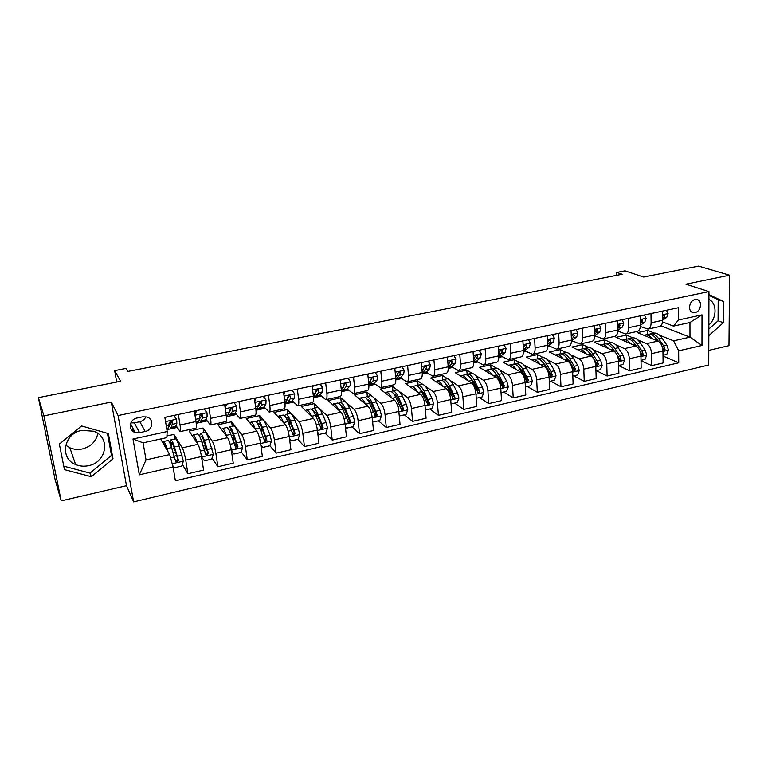 <?xml version="1.0" encoding="UTF-8"?>
<svg xmlns="http://www.w3.org/2000/svg" width="768" height="768" viewBox="0 0 768 768"><rect width="100%" height="100%" fill="white"/><g stroke="black" fill="none" stroke-linecap="round" stroke-linejoin="round"><path stroke-width="1.15" d="M695.05 299.597C688.79 300.586 687.466 312.326 693.552 312.624L695.069 312.547C701.318 311.53 702.634 299.789 696.499 299.51L695.05 299.597M88.57 465.658C84.019 466.637 79.69 466.253 75.59 464.525C59.299 458.39 63.706 433.411 81.782 430.387L93.648 431.222C110.765 436.877 106.867 462.394 88.57 465.658M97.853 433.45C96.106 441.446 90.941 446.611 82.349 448.944C77.971 449.856 73.805 449.462 69.859 447.773L65.702 445.21M708.778 350.371L728.966 345.677L729.6 275.213L698.544 266.122L643.68 277.056L624.95 270.854L616.781 272.458L616.858 275.299M133.632 501.878L708.739 365.002L708.95 291.59L118.08 415.565L133.632 501.878L126.49 485.683L111.312 402.058L43.91 415.891L61.181 500.861L126.49 485.683M61.181 500.861L54.989 479.05L38.4 397.651L120.595 381.274L114.662 370.637L116.698 382.051M43.91 415.891L38.4 397.651M114.662 370.637L126.144 368.4L127.949 371.424L622.147 274.262L616.781 272.458M139.574 432.682L145.19 431.462C152.938 430.147 154.291 418.934 146.899 416.995L142.656 416.813L137.021 418.013C129.293 419.29 127.853 430.416 135.12 432.461L139.574 432.682L134.342 422.88L139.824 421.709C142.704 420.998 144.72 419.347 145.872 416.746M173.098 467.069L139.325 474.835L132.989 439.008L167.203 431.539L166.829 437.626L143.088 442.848L146.054 459.907L169.651 454.579L173.098 467.069L175.373 480.816L678.739 362.794L663.014 356.035M660.883 325.805L689.99 337.152L689.952 322.493L673.469 326.122L678.47 319.987L678.394 307.718L164.851 417.36L167.203 431.539M678.47 319.987L702 314.861L701.971 345.475L678.662 350.832L678.739 362.794M111.312 402.058L118.08 415.565M729.6 275.213L685.901 284.179L708.95 291.59M132.518 427.478L133.229 431.52M673.469 326.122L662.534 321.926M650.976 313.565L651.11 322.79C651.043 326.438 649.987 328.541 647.942 329.098L640.349 326.496M628.493 318.374L628.694 327.658C628.646 331.325 627.638 333.437 625.651 333.984L617.779 331.114M605.626 323.251L605.885 332.611C605.875 336.298 604.906 338.41 602.986 338.947L594.806 335.779M582.365 328.214L582.701 337.642C582.71 341.357 581.789 343.478 579.926 344.006L571.786 340.646M558.701 333.274L559.104 342.758C559.152 346.502 558.278 348.624 556.483 349.142L548.554 345.686M534.624 338.41L535.094 347.971C535.181 351.734 534.355 353.866 532.618 354.365L524.918 350.803M510.115 343.642L510.672 353.27C510.787 357.062 510.01 359.203 508.349 359.683L500.88 356.016M485.174 348.97L485.808 358.666C485.962 362.477 485.242 364.627 483.648 365.098L476.419 361.315M459.792 354.394L460.502 364.157C460.685 367.997 460.022 370.147 458.506 370.608L451.526 366.701M433.939 359.904L434.736 369.744C434.966 373.613 434.352 375.773 432.912 376.214L426.192 372.173M407.626 365.53L408.509 375.437C408.768 379.334 408.221 381.494 406.858 381.926L400.406 377.75M380.813 371.251L381.792 381.235C382.09 385.162 381.6 387.331 380.333 387.734L374.15 383.414M353.51 377.078L354.576 387.139C354.922 391.094 354.499 393.264 353.309 393.658L347.414 389.174M325.69 383.021L326.851 393.158C327.235 397.142 326.89 399.312 325.786 399.686L320.189 395.04M297.341 389.069L298.608 399.283C299.04 403.296 298.752 405.475 297.744 405.83L292.445 400.992M268.454 395.242L269.818 405.533C270.298 409.574 270.086 411.754 269.174 412.09L264.182 407.04M239.002 401.53L240.47 411.898C240.998 415.968 240.864 418.157 240.058 418.464L235.382 413.174M208.973 407.942L210.557 418.387C211.133 422.486 211.075 424.685 210.374 424.973L206.026 419.386M194.678 413.126L195.446 410.832M178.358 414.48L180.058 425.011C180.682 429.139 180.701 431.338 180.115 431.597L176.083 425.664M160.637 438.989L169.651 454.579M166.934 435.955L173.942 434.419L182.266 447.859C183.562 450.365 184.714 454.454 185.731 460.147L187.92 473.741L182.314 464.314M203.75 432.614L203.04 428.026L189.139 431.078L197.933 444.336C199.296 446.813 200.477 450.883 201.466 456.547L203.578 470.093L187.92 473.741M203.04 428.026L212.266 441.12C213.686 443.568 214.886 447.619 215.846 453.264L217.891 466.752L212.026 458.064M232.262 426.307L231.6 421.757L217.958 424.752L227.635 437.674C229.123 440.093 230.342 444.115 231.283 449.731L233.251 463.171L217.891 466.752M231.6 421.757L241.69 434.515C243.235 436.915 244.474 440.909 245.386 446.506L247.296 459.898L241.2 451.843M260.256 420.115L259.642 415.603L246.25 418.541L256.781 431.126C258.384 433.498 259.632 437.472 260.534 443.05L262.358 456.394L247.296 459.898M259.642 415.603L270.566 428.035C272.227 430.378 273.504 434.333 274.378 439.882L276.144 453.178L269.846 445.67M287.75 414.038L287.174 409.555L274.022 412.445L285.37 424.714C287.088 427.027 288.374 430.954 289.229 436.483L290.928 449.731L276.144 453.178M287.174 409.555L298.906 421.67C300.682 423.965 301.987 427.872 302.822 433.382L304.445 446.573L297.792 439.363M314.746 408.067L314.218 403.622L301.296 406.454L313.44 418.416C315.264 420.682 316.589 424.56 317.395 430.042L318.96 443.194L304.445 446.573M314.218 403.622L326.726 415.43C328.598 417.677 329.942 421.536 330.73 426.998L332.237 440.102L325.152 433.066M341.27 402.211L340.781 397.786L328.09 400.57L340.982 412.234C342.922 414.451 344.275 418.282 345.043 423.725L346.483 436.781L332.237 440.102M340.781 397.786L354.029 409.306C356.016 411.504 357.379 415.315 358.138 420.73L359.51 433.738L352.013 426.883M367.325 396.451L366.874 392.054L354.403 394.79L368.035 406.157C370.07 408.336 371.453 412.118 372.182 417.523L373.498 430.483L359.51 433.738M366.874 392.054L371.808 396.019M373.152 397.104L380.842 403.286C382.925 405.437 384.317 409.2 385.037 414.586L386.294 427.498L378.403 420.806M392.928 390.787L392.515 386.429L380.266 389.117L394.589 400.195C396.72 402.326 398.131 406.07 398.832 411.427L400.032 424.291L386.294 427.498M392.515 386.429L397.517 390.163M399.475 391.622L407.174 397.373C409.344 399.485 410.774 403.21 411.456 408.538L412.589 421.363L404.323 414.835M418.09 385.219L417.715 380.89L405.677 383.539L420.672 394.349C422.899 396.432 424.339 400.128 425.002 405.446L426.086 418.224L412.589 421.363M417.715 380.89L422.832 384.461M425.261 386.16L433.027 391.574C435.293 393.638 436.752 397.315 437.395 402.614L438.422 415.344L429.782 408.979M442.819 379.757L442.483 375.456L430.646 378.058L446.294 388.598C448.608 390.634 450.077 394.291 450.701 399.571L451.68 412.253L438.422 415.344M442.483 375.456L447.744 378.883M450.576 380.736L458.438 385.872C460.79 387.888 462.269 391.526 462.883 396.787L463.795 409.43L454.81 403.219M467.136 374.419L466.829 370.109L455.194 372.662L471.466 382.944C473.866 384.941 475.363 388.56 475.949 393.792L476.822 406.387L463.795 409.43M466.829 370.109L472.234 373.421M475.43 375.379L483.398 380.266C485.827 382.243 487.334 385.843 487.91 391.056L488.726 403.613L479.395 397.555M491.04 369.206L490.771 364.858L479.328 367.363L496.205 377.395C498.682 379.354 500.198 382.925 500.765 388.128L501.523 400.627L488.726 403.613M490.771 364.858L496.33 368.064M499.843 370.099L507.926 374.765C510.442 376.704 511.968 380.256 512.515 385.44L513.226 397.901L503.568 391.987M514.55 364.099L514.31 359.683L503.059 362.16L520.512 371.942C523.066 373.853 524.611 377.395 525.139 382.55L525.802 394.973L513.226 397.901M514.31 359.683L520.013 362.803M523.834 364.886L532.022 369.35C534.624 371.251 536.179 374.774 536.688 379.91L537.302 392.285L527.328 386.515M537.667 358.906L537.456 354.605L526.387 357.034L544.397 366.576C547.037 368.458 548.602 371.952 549.091 377.069L549.667 389.405L537.302 392.285M537.456 354.605L543.312 357.629M547.411 359.741L555.725 364.032C558.394 365.894 559.968 369.379 560.448 374.477L560.976 386.774L550.694 381.139M560.4 353.808L560.218 349.603L549.341 351.994L567.878 361.306C570.586 363.149 572.179 366.614 572.65 371.693L573.12 383.942L560.976 386.774M560.218 349.603L566.227 352.55M570.586 354.682L579.014 358.81C581.76 360.634 583.354 364.08 583.805 369.139L584.237 381.35L573.667 375.85M582.768 348.826L582.624 344.688L571.91 347.04L590.976 356.122C593.75 357.926 595.354 361.354 595.795 366.394L596.179 378.566L584.237 381.35M582.624 344.688L588.778 347.549M593.376 349.69L601.92 353.664C604.723 355.459 606.346 358.867 606.768 363.888L607.114 376.013L596.266 370.646M604.771 343.949L604.656 339.85L594.125 342.163L613.68 351.024C616.522 352.8 618.144 356.189 618.557 361.19L618.854 373.277L607.114 376.013M604.656 339.85L610.954 342.634M615.782 344.774L624.442 348.614C627.312 350.362 628.954 353.741 629.347 358.723L629.606 370.771L618.672 365.616M626.429 339.158L626.342 335.088L615.974 337.363L636 346.013C638.918 347.75 640.56 351.101 640.944 356.074L641.155 368.074L629.606 370.771M626.342 335.088L632.774 337.805M637.824 339.936L646.589 343.642C649.526 345.36 651.187 348.701 651.562 353.645L651.734 365.616L641.03 360.797M647.741 334.454L647.674 330.403L637.478 332.64L657.965 341.088C660.941 342.787 662.602 346.109 662.957 351.043L663.091 362.966L651.734 365.616M647.674 330.403L654.24 333.053M659.501 335.174L673.584 340.848L689.99 337.152L701.971 345.475M166.896 429.648L177.197 427.411M196.234 423.264L207.12 420.902M226.397 416.707L236.477 414.509M255.994 410.266L265.286 408.24M285.024 403.949L293.558 402.096M313.507 397.757L321.312 396.058M341.462 391.67L348.557 390.125M368.899 385.699L375.312 384.307M395.837 379.843L401.587 378.595M422.275 374.093L427.392 372.979M448.253 368.438L452.746 367.459M473.76 362.89L477.667 362.045M498.816 357.437L502.147 356.717M523.43 352.08L526.205 351.475M547.622 346.819L549.869 346.33M571.402 341.645L573.12 341.27M594.768 336.566L595.987 336.298M617.741 331.565L618.48 331.402M174.701 439.037L173.942 434.419M293.232 434.41L292.32 433.421M265.536 440.534L263.366 437.952M237.11 446.438L233.77 442.022M207.36 451.152L205.373 448.214M194.352 411.062L195.994 421.546C196.589 425.664 196.57 427.862 195.926 428.141L180.182 431.587M233.722 438.01L233.664 435.946M224.659 404.592L226.186 414.998C226.733 419.078 226.637 421.277 225.888 421.574L210.451 424.954M261.734 431.712L261.648 430.291M254.39 398.246L255.802 408.576C256.301 412.627 256.128 414.816 255.274 415.133L240.144 418.445M283.546 392.016L284.851 402.269C285.312 406.291 285.062 408.48 284.102 408.816L269.27 412.07M312.154 385.91L313.363 396.086C313.766 400.08 313.45 402.259 312.394 402.624L297.85 405.802M340.224 379.92L341.338 390.01C341.702 393.984 341.309 396.154 340.166 396.538L325.901 399.658M367.776 374.035L368.794 384.058C369.11 387.994 368.659 390.163 367.421 390.566L353.434 393.629M394.819 368.266L395.741 378.211C396.019 382.118 395.501 384.278 394.186 384.701L380.458 387.706M421.373 362.592L422.208 372.461C422.448 376.349 421.872 378.509 420.47 378.941L407.002 381.888M447.446 357.072L448.195 366.826C448.397 370.685 447.763 372.835 446.285 373.286L433.066 376.186M473.05 351.562L473.722 361.286C473.885 365.117 473.194 367.267 471.638 367.728L458.659 370.57M498.202 346.186L498.787 355.843C498.922 359.654 498.173 361.795 496.55 362.275L483.811 365.059M522.912 340.915L523.43 350.496C523.526 354.278 522.72 356.419 521.021 356.909L508.522 359.645M547.19 335.731L547.632 345.245C547.699 348.998 546.845 351.13 545.078 351.638L532.8 354.326M571.056 330.634L571.421 340.09C571.45 343.814 570.557 345.936 568.723 346.454L556.666 349.104M594.509 325.622L594.806 335.011C594.806 338.717 593.856 340.829 591.965 341.366L580.118 343.958M617.568 320.707L617.798 330.019C617.76 333.706 616.771 335.808 614.822 336.355L603.178 338.909M640.234 315.859L640.397 325.123C640.339 328.771 639.302 330.874 637.296 331.43L625.853 333.936M678.662 350.832L673.584 340.848M662.525 311.107L662.621 320.294C662.534 323.923 661.459 326.026 659.395 326.592L648.154 329.059M143.088 442.848L132.989 439.008M146.054 459.907L139.325 474.835M702 314.861L689.952 322.493M130.877 422.89L134.342 422.88M91.325 476.717L113.002 458.803L108.355 433.574L81.571 425.952L59.357 444.096L64.464 469.632L91.325 476.717L90 473.117L111.504 455.366L107.434 433.315M708.826 335.674L723.36 322.694L723.514 301.43L708.941 294.634M708.854 325.018C717.005 318.106 717.12 302.947 708.931 299.472M63.773 466.166L90 473.117M111.504 455.366L113.002 458.803M708.845 329.05L718.07 320.813L718.186 299.693L708.941 295.373M718.186 299.693L723.514 301.43M718.07 320.813L723.36 322.694M173.741 415.459L176.63 419.299L176.851 423.36L175.334 426.95L170.861 427.93M176.63 419.299L173.635 415.488M165.907 417.139L165.178 419.328M169.046 425.683L170.746 427.949L171.245 427.354L172.195 424.368L172.186 421.939L171.322 420.989L169.229 422.573L168.326 427.987L166.752 428.822M171.485 421.046L170.506 424.349L170.083 424.858L169.334 424.205M172.685 465.581L174.442 467.76L181.718 466.09L183.36 461.184L179.04 445.939C177.523 441.302 176.342 438.95 175.498 438.854L175.392 438.883M176.41 454.762L176.093 455.712L174.259 456.125M167.875 451.517L166.973 448.637C165.494 443.981 164.362 441.6 163.574 441.494L162.979 443.04M166.752 449.578C165.658 446.285 164.813 444.605 164.218 444.547L163.958 444.749M168.019 440.515L168.115 440.486C168.922 440.592 170.074 442.963 171.571 447.61L175.555 460.992L176.429 462.048L178.464 460.33L174.47 446.957C172.963 442.32 171.802 439.949 170.976 439.853C170.41 439.939 170.198 441.341 170.323 444.048M171.072 446.074L171.629 442.906C172.31 442.982 173.28 444.96 174.528 448.819L177.763 459.139C177.85 460.531 177.187 461.136 175.786 460.954L176.429 462.048M204.125 408.979L207.014 412.771L207.11 416.822L205.2 420.47L200.822 421.411M207.014 412.771L204.106 408.979M196.531 410.602L194.995 415.171M199.094 419.837L200.698 421.44L202.55 417.802L202.627 415.373L201.773 414.422L199.728 415.997L199.661 418.426L198.442 421.45L196.118 422.438M201.85 414.451L200.554 417.859L199.709 418.282M233.99 402.595L236.813 406.368L236.794 410.4L234.499 414.096L230.227 415.027M226.56 404.189L225.197 408.221M224.87 406.022L225.408 404.429M228.557 413.885L230.074 415.056L232.32 411.37L232.493 408.941L231.638 407.99L229.651 409.555L229.488 411.984L227.99 415.037L226.31 415.882M224.746 404.573L225.034 405.542M231.638 407.99L229.555 411.994M263.309 396.336L266.045 400.08L265.91 404.102L263.242 407.856L259.085 408.758M260.4 402.71L259.91 401.789M256.022 397.901L254.822 401.405M254.496 399.043L254.803 398.16M257.443 407.923L258.912 408.797L261.523 405.053L261.782 402.634L260.938 401.674L258.998 403.229L258.739 405.648L255.917 409.45M261.782 402.634L260.899 401.664L258.845 405.408M201.542 457.085L204.509 460.838L211.642 459.197L213.331 454.214L208.8 439.286C207.206 434.717 205.91 432.403 204.931 432.355L204.806 432.374M205.238 444.874L204.96 449.174L204.307 449.318M197.606 443.837L196.963 441.926C195.398 437.338 194.15 435.005 193.229 434.938L192.499 436.147M196.282 441.85C195.274 439.267 194.467 437.971 193.862 437.971L193.738 438M197.558 433.978L197.683 433.958C198.634 434.016 199.901 436.339 201.475 440.918L205.632 454.128L206.525 455.184L208.493 453.475L204.317 440.285C202.733 435.715 201.456 433.392 200.486 433.334L199.565 436.147M200.4 438.019L201.13 436.349C201.936 436.406 202.992 438.336 204.307 442.147L207.715 452.323C207.811 453.677 207.178 454.282 205.814 454.128L206.525 455.184M231.418 450.701L234 454.051L240.998 452.438L242.688 447.494L238.003 432.749C236.333 428.256 234.931 425.99 233.808 425.971L233.664 426M233.53 435.571L233.674 442.349M226.838 436.598L226.387 435.35C224.746 430.819 223.392 428.544 222.317 428.506L221.51 429.504M225.264 434.506L223.018 431.501M226.56 427.574L226.694 427.536C227.789 427.574 229.162 429.84 230.813 434.362L236.045 448.454L237.946 446.755L233.597 433.738C231.936 429.226 230.554 426.96 229.45 426.931L228.384 428.995M229.363 430.81L230.083 429.926C231.005 429.946 232.147 431.837 233.53 435.59L237.091 445.632L235.267 447.418L236.045 448.454M260.726 444.442L262.934 447.389L269.798 445.805L271.459 441.034L270.086 435.254L266.659 426.346C264.912 421.91 263.405 419.693 262.157 419.702L261.994 419.731M261.504 427.43L261.84 433.814M255.552 429.667L255.264 428.89C253.546 424.426 252.077 422.198 250.877 422.189L250.013 423.043M253.69 427.44L251.818 425.203M262.934 447.389L260.736 444.547M255.014 421.277L255.178 421.238C256.397 421.238 257.875 423.466 259.603 427.92L265.008 441.859L266.851 440.16L262.339 427.315C260.602 422.861 259.114 420.643 257.875 420.643L256.723 422.256M257.894 424.07L258.499 423.61C259.526 423.61 260.765 425.462 262.214 429.158L265.93 439.066L264.163 440.842L265.008 441.859M292.07 390.202L294.72 393.917L294.49 397.92L291.466 401.722L287.395 402.605M288.682 397.037L288.115 396.086M284.918 391.728L283.891 394.714M285.802 402L287.203 402.643L288.134 401.981L290.179 398.851L290.525 396.442L289.68 395.472L287.789 397.027L287.453 399.446L284.947 403.075M290.525 396.442L289.526 395.462L287.731 398.506M289.459 438.298L291.331 440.851L298.07 439.296L299.77 434.438L298.349 428.842L294.787 420.058C292.963 415.68 291.37 413.51 289.987 413.549L289.805 413.587M289.123 420.163L289.21 424.982M283.766 422.976L283.603 422.554C281.808 418.157 280.243 415.968 278.909 415.997L277.997 416.736M281.53 420.557L280.186 419.107M291.331 440.851L289.498 438.576M282.96 415.104L283.133 415.066C284.477 415.027 286.061 417.216 287.866 421.603L293.434 435.37L295.219 433.69L290.544 421.008C288.739 416.621 287.146 414.442 285.782 414.47L284.582 415.786M285.955 417.619L286.406 417.418C287.539 417.389 288.854 419.194 290.362 422.851L294.221 432.624L293.712 434.189M320.294 384.173L322.867 387.869L322.531 391.862L319.162 395.702L315.197 396.566M316.435 391.373L316.051 390.826M313.277 385.67L312.413 388.147M313.622 396.125L314.986 396.614L316.003 395.923L318.298 392.774L318.73 390.365L317.894 389.395L316.042 390.941L315.629 393.35L313.402 396.442M318.73 390.365L317.664 389.405L316.003 391.968M348 378.259L350.496 381.936L350.054 385.91L346.358 389.798L342.48 390.634M341.117 379.728L340.416 381.706M341.386 390.557L343.373 389.981L345.907 386.803L346.406 384.394L345.59 383.434L343.776 384.96L343.277 387.37L341.318 389.856M346.406 384.394L345.283 383.462L343.747 385.67M375.197 372.451L377.616 376.099L377.078 380.064L374.285 383.27L369.274 384.816M368.438 373.891L367.91 375.379M368.861 384.883L373.008 380.947L373.584 378.538L372.778 377.578L371.002 379.094L370.426 381.504L368.726 383.482M373.584 378.538L372.394 377.635L370.982 379.546M401.894 366.749L404.237 370.378L403.613 374.323L400.598 377.558L395.808 379.046M395.261 368.17L394.906 369.158M395.808 379.018L399.61 375.187L400.262 372.797L399.466 371.827L397.728 373.344L397.085 375.734L395.654 377.29M400.262 372.797L399.014 371.914L397.718 373.574M428.122 361.152L430.387 364.762L429.677 368.688L426.451 371.942L422.256 373.306M421.594 362.544L421.411 363.062M422.246 373.066L425.741 369.542L426.47 367.142L425.683 366.182L423.974 367.68L422.102 371.261M426.47 367.142L425.155 366.288L423.965 367.747M317.664 432.269L319.21 434.438L325.824 432.912L327.523 428.093L326.093 422.554L322.406 413.885C320.515 409.565 318.816 407.434 317.309 407.501L317.117 407.549M316.32 413.376L316.176 416.765M311.482 416.486L311.414 416.333C309.552 411.994 307.891 409.853 306.442 409.91L305.482 410.573M319.21 434.438L317.712 432.71M310.387 409.037L310.579 408.989C312.058 408.931 313.728 411.072 315.6 415.402L321.322 429.005L323.059 427.334L318.24 414.816C316.358 410.486 314.678 408.355 313.19 408.413L311.962 409.517M313.555 411.398L313.795 411.331C315.034 411.274 316.435 413.05 318 416.659L321.994 426.298L321.552 427.805M345.331 426.355L346.57 428.131L353.069 426.643L354.768 421.862L353.328 416.371L349.517 407.818C347.558 403.555 345.763 401.472 344.15 401.568L343.939 401.616M343.075 406.915L342.787 409.19M338.698 410.16C336.778 405.926 335.03 403.843 333.466 403.93L332.477 404.544M346.57 428.131L345.398 426.96M337.334 403.075L337.536 403.037C339.13 402.941 340.896 405.034 342.835 409.315L348.71 422.765L350.39 421.104L345.427 408.73C343.478 404.467 341.702 402.374 340.099 402.47L338.851 403.411M340.694 405.35L340.704 405.35C342.038 405.274 343.517 407.021 345.13 410.573L349.258 420.086L348.874 421.546M372.49 420.547L373.44 421.949L379.814 420.48L381.514 415.738L380.074 410.314L376.138 401.866C374.122 397.661 372.24 395.616 370.502 395.741L370.282 395.798M369.379 400.694L369.043 402.23M365.434 403.997C363.475 399.926 361.67 397.949 360.019 398.064L359.002 398.63M363.792 397.229L364.013 397.181C365.722 397.066 367.574 399.11 369.581 403.334L375.59 416.63L377.222 414.979L372.125 402.768C370.109 398.554 368.246 396.499 366.528 396.624L365.27 397.45M367.382 399.475C368.755 399.61 370.224 401.318 371.779 404.602L376.032 413.99L375.706 415.392M373.44 421.949L372.557 421.19M399.149 414.854L399.83 415.872L406.09 414.432L407.789 409.728L406.33 404.352L402.288 396.019C400.205 391.872 398.246 389.866 396.403 390.019L396.163 390.067M395.242 394.666L394.915 395.693M391.699 397.958C389.702 394.042 387.83 392.15 386.102 392.294L385.056 392.822M389.789 391.478L390.019 391.43C391.843 391.286 393.782 393.293 395.846 397.459L401.99 410.602L403.574 408.97L398.342 396.902C396.269 392.746 394.32 390.739 392.496 390.883L391.238 391.622M393.619 393.725C395.021 394.042 396.461 395.712 397.949 398.726L401.971 407.078L402.048 409.354M399.83 415.872L399.197 415.373M425.328 409.258L425.741 409.91L431.894 408.49L433.594 403.834L432.134 398.506L427.978 390.278C425.837 386.179 423.792 384.221 421.843 384.394L421.594 384.451M420.662 388.8L420.384 389.453M417.504 392.054C415.459 388.272 413.53 386.458 411.725 386.63L410.659 387.13M415.325 385.834L415.574 385.776C417.494 385.613 419.52 387.581 421.651 391.69L427.92 404.678L429.456 403.066L424.099 391.142C421.968 387.034 419.942 385.075 418.003 385.238L416.746 385.91M419.434 388.118L423.658 392.966L428.16 402.115L427.92 403.421M453.869 355.651L456.067 359.242L455.27 363.158L451.843 366.432L448.243 367.661M448.214 367.075L451.411 363.994L452.198 361.603L451.43 360.643L449.75 362.131L448.08 365.376M452.198 361.603L450.835 360.768L449.76 362.045M451.027 403.766L457.248 402.653L458.947 398.026L457.478 392.755L453.216 384.634C451.018 380.592 448.896 378.662 446.851 378.864L446.582 378.922M442.848 386.275C440.774 382.608 438.787 380.87 436.896 381.062L435.821 381.542M440.429 380.285L440.688 380.227C442.714 380.035 444.816 381.965 446.995 386.026L453.379 398.87L454.886 397.258L449.405 385.478C447.216 381.427 445.114 379.507 443.078 379.699L441.821 380.314M444.826 382.637L448.925 387.302L453.533 396.346L454.886 397.258M479.165 350.256L481.296 353.818L480.422 357.715L476.794 361.018L473.76 362.112M473.712 361.2L476.63 358.541L477.475 356.16L476.726 355.2L475.075 356.678L473.606 359.626M477.475 356.16L476.064 355.344L475.114 356.448M476.266 398.275L482.15 396.922L483.85 392.333L482.381 387.11L478.013 379.085C475.766 375.091 473.568 373.21 471.427 373.43L471.139 373.498M467.77 380.602C465.648 377.05 463.603 375.379 461.645 375.59L460.55 376.051M465.091 374.832L465.37 374.774C467.491 374.554 469.67 376.445 471.907 380.448L478.406 393.158L479.866 391.565L474.278 379.92C472.032 375.926 469.843 374.035 467.712 374.256L466.464 374.822M469.805 377.261L473.741 381.734L478.464 390.662L479.866 391.565M504.01 344.947L506.083 348.49L505.123 352.378L501.312 355.69L498.826 356.669M498.768 355.478L501.398 353.184L502.31 350.803L501.581 349.843L499.949 351.312L498.682 354.01M502.31 350.803L500.851 350.006L500.035 350.957M501.034 392.573L506.63 391.286L508.33 386.736L506.851 381.562L502.387 373.632C500.093 369.696 497.818 367.843 495.581 368.093L495.283 368.16M492.25 375.043C490.09 371.587 487.997 369.974 485.962 370.214L484.867 370.656M489.341 369.475L489.629 369.408C491.846 369.168 494.093 371.021 496.387 374.976L502.992 387.542L504.422 385.958L498.71 374.458C496.416 370.512 494.16 368.659 491.933 368.899L490.685 369.427M494.371 372.01L498.134 376.272L502.963 385.085L504.422 385.958M528.432 339.734L530.438 343.258L529.402 347.126L523.45 351.312M523.392 349.891L525.744 347.914L526.723 345.542L525.994 344.592L524.39 346.051L523.315 348.509M526.723 345.542L525.206 344.774L524.534 345.562M525.37 386.966L530.688 385.747L532.387 381.235L530.899 376.109L526.349 368.275C523.997 364.387 521.654 362.573 519.331 362.842L519.024 362.909M516.326 369.59C514.128 366.221 511.978 364.675 509.875 364.934L508.762 365.357M513.178 364.205L513.475 364.138C515.779 363.869 518.102 365.693 520.445 369.6L527.155 382.022L528.547 380.458L522.73 369.091C520.387 365.184 518.064 363.37 515.741 363.629L514.502 364.128M518.554 366.864L522.115 370.896L527.04 379.603L528.547 380.458M552.432 334.608L554.381 338.112L553.267 341.962L547.651 346.061M547.594 344.419L549.667 342.739L550.704 340.378L549.994 339.427L548.419 340.867L547.536 343.104M549.11 339.686L548.621 340.262M549.293 381.456L554.333 380.304L556.032 375.821L554.544 370.742L549.898 363.014C547.507 359.165 545.098 357.389 542.678 357.677L542.362 357.744M539.981 364.234C537.754 360.96 535.546 359.453 533.386 359.731L532.262 360.144M536.611 359.021L536.928 358.954C539.318 358.666 541.709 360.451 544.099 364.31L550.906 376.598L552.259 375.043L550.973 371.549L546.346 363.811C543.955 359.952 541.555 358.176 539.155 358.454L537.926 358.925M542.352 361.834L545.693 365.606L550.714 374.208L552.259 375.043M576.019 329.578L577.91 333.053L576.73 336.893L571.43 340.819M571.382 339.062L573.187 337.661L574.282 335.299L573.581 334.349L572.035 335.779L571.334 337.738M572.813 376.051L577.584 374.947L579.283 370.502L577.786 365.472L573.062 357.83C570.614 354.038 568.147 352.291 565.642 352.598L565.315 352.675M563.251 358.982C560.976 355.776 558.73 354.326 556.502 354.624L555.37 355.027M571.046 365.126L574.253 371.261L575.578 369.725L574.282 366.269L569.568 358.618C567.13 354.806 564.662 353.059 562.176 353.366L560.957 353.818M565.776 356.899L568.867 360.413L573.984 368.909L575.578 369.725M559.661 353.923L559.987 353.856C562.464 353.549 564.922 355.306 567.35 359.107L569.616 362.794M599.203 324.624L601.037 328.08L599.789 331.901L594.816 335.597M594.768 333.821L596.304 332.659L597.456 330.307L596.774 329.357L594.72 332.39M622.003 319.757L623.779 323.194L622.464 327.005L617.798 330.394M617.76 328.675L620.237 325.392L619.574 324.451L617.722 327.072M644.419 314.966L646.147 318.384L644.765 322.176L640.397 325.277M640.368 323.635L642.643 320.573L642 319.622L640.339 321.725M666.47 310.262L668.141 313.661L666.701 317.434L662.621 320.246M662.602 318.691L664.685 315.821L664.051 314.88L662.582 316.291M595.93 370.723L600.442 369.686L602.141 365.27L600.643 360.288L595.834 352.742C593.347 348.989 590.813 347.28 588.23 347.606L587.894 347.683M586.128 353.818C583.824 350.688 581.53 349.277 579.245 349.594L578.102 349.987M594.739 361.142L597.206 366.019L598.502 364.493L597.187 361.075L592.397 353.51C589.91 349.747 587.386 348.038 584.822 348.365L583.603 348.787M588.835 352.08L591.667 355.296L596.861 363.706L598.502 364.493M582.326 348.912L582.662 348.835C585.226 348.518 587.741 350.237 590.218 354L592.013 356.822M618.662 365.491L622.925 364.512L624.614 360.134L623.117 355.19L618.23 347.731C615.696 344.026 613.104 342.346 610.445 342.691L610.099 342.778M608.63 348.739C606.288 345.686 603.946 344.323 601.603 344.65L600.461 345.034M617.818 356.842L619.776 360.864L621.043 359.347L619.728 355.958L614.851 348.49C612.326 344.774 609.744 343.094 607.094 343.44L605.885 343.843M611.53 347.357L615.571 352.56M604.627 343.987L604.973 343.91C607.613 343.565 610.186 345.254 612.71 348.97L614.266 351.36M616.906 354.605L619.363 358.579L621.043 359.347M641.021 360.346L645.034 359.414L646.723 355.075L645.226 350.179L640.262 342.806C637.69 339.149 635.04 337.498 632.304 337.862L631.949 337.939M630.768 343.757C628.397 340.762 626.006 339.437 623.606 339.782L622.454 340.166M640.502 352.781L641.981 355.795L643.219 354.298L641.885 350.938L636.931 343.555C634.368 339.878 631.728 338.227 629.002 338.592L627.811 338.986M633.888 342.73L636.998 346.618M626.563 339.13L626.918 339.053C629.635 338.688 632.266 340.349 634.829 344.026L636.24 346.128M639.965 351.062L641.501 353.539L643.219 354.298M663.005 355.277L666.787 354.413L668.477 350.102L666.97 345.245L661.939 337.958C659.328 334.339 656.621 332.726 653.818 333.11L653.443 333.187M652.541 338.851C650.131 335.923 647.702 334.637 645.254 335.002L644.093 335.366M662.803 349.162L663.811 350.803L665.03 349.315L663.686 345.994L658.666 338.698C656.054 335.069 653.357 333.446 650.563 333.83L649.382 334.205M655.901 338.218L658.406 341.299M648.144 334.358L648.509 334.282C651.302 333.898 653.99 335.53 656.592 339.158L657.898 341.059M662.314 347.002L663.274 348.576L665.03 349.315M197.933 444.336L182.266 447.859M227.635 437.674L212.266 441.12M256.781 431.126L241.69 434.515M285.37 424.714L270.566 428.035M313.44 418.416L298.906 421.67M340.982 412.234L326.726 415.43M368.035 406.157L354.029 409.306M394.589 400.195L380.842 403.286M420.672 394.349L407.174 397.373M446.294 388.598L433.027 391.574M471.466 382.944L458.438 385.872M496.205 377.395L483.398 380.266M520.512 371.942L507.926 374.765M544.397 366.576L532.022 369.35M567.878 361.306L555.725 364.032M590.976 356.122L579.014 358.81M613.68 351.024L601.92 353.664M636 346.013L624.442 348.614M657.965 341.088L646.589 343.642M201.466 456.547L185.731 460.147M195.994 421.546L180.058 425.011M226.186 414.998L210.557 418.387M231.283 449.731L215.846 453.264M255.802 408.576L240.47 411.898M260.534 443.05L245.386 446.506M284.851 402.269L269.818 405.533M289.229 436.483L274.378 439.882M313.363 396.086L298.608 399.283M317.395 430.042L302.822 433.382M341.338 390.01L326.851 393.158M345.043 423.725L330.73 426.998M368.794 384.058L354.576 387.139M372.182 417.523L358.138 420.73M395.741 378.211L381.792 381.235M398.832 411.427L385.037 414.586M422.208 372.461L408.509 375.437M425.002 405.446L411.456 408.538M448.195 366.826L434.736 369.744M450.701 399.571L437.395 402.614M473.722 361.286L460.502 364.157M475.949 393.792L462.883 396.787M498.787 355.843L485.808 358.666M500.765 388.128L487.91 391.056M523.43 350.496L510.672 353.27M525.139 382.55L512.515 385.44M547.632 345.245L535.094 347.971M549.091 377.069L536.688 379.91M571.421 340.09L559.104 342.758M572.65 371.693L560.448 374.477M594.806 335.011L582.701 337.642M595.795 366.394L583.805 369.139M617.798 330.019L605.885 332.611M618.557 361.19L606.768 363.888M640.397 325.123L628.694 327.658M640.944 356.074L629.347 358.723M662.621 320.294L651.11 322.79M662.957 351.043L651.562 353.645M139.824 421.709L145.19 431.462M176.554 419.203L165.552 421.565M168.326 427.987L166.675 428.352M175.853 426.355L171.245 427.354M169.248 425.002L166.234 425.654M176.851 423.36L172.195 424.368M171.686 421.162L172.186 421.939M172.176 463.747L183.36 461.184M174.47 446.957L179.04 445.939M174.422 448.512L172.022 449.05M175.642 452.333L173.232 452.87M166.973 448.637L171.571 447.61M177.427 456.269L182.026 455.222M170.544 457.824L174.509 456.922M177.763 459.139L178.464 460.33M206.938 412.675L195.005 415.238M198.442 421.45L196.051 421.968M205.824 419.846L201.312 420.826M199.661 418.426L195.638 419.299M207.11 416.822L202.55 417.802M202.003 414.509L202.627 415.373M236.736 406.262L225.264 408.73M227.99 415.037L226.243 415.411M235.229 413.462L230.794 414.422M229.488 411.984L225.859 412.762M236.794 410.4L232.32 411.37M231.725 408.01L232.493 408.941M265.968 399.984L254.947 402.355M256.982 408.739L255.859 408.989M264.086 407.203L259.738 408.144M258.739 405.648L255.494 406.358M265.91 404.102L261.523 405.053M201.533 457.027L213.283 454.339M204.317 440.285L208.8 439.286M204.202 441.83L201.955 442.339M205.306 445.642L203.222 446.112M196.963 441.926L201.475 440.918M207.427 449.462L211.939 448.435M200.342 451.066L204.566 450.106M207.715 452.323L208.493 453.475M231.35 450.202L242.65 447.619M233.597 433.738L238.003 432.749M233.424 435.283L231.312 435.763M233.818 439.219L232.646 439.478M226.387 435.35L230.813 434.362M236.861 442.79L241.286 441.782M230.17 444.307L234.058 443.424M237.091 445.632L237.946 446.755M260.592 443.51L271.459 441.034M262.339 427.315L266.659 426.346M261.562 428.986L260.131 429.302M255.264 428.89L259.603 427.92M265.738 436.234L270.086 435.254M259.44 437.664L262.992 436.858M265.93 439.066L266.851 440.16M294.653 393.821L284.064 396.096M285.427 402.566L284.909 402.682M292.406 401.05L288.134 401.981M287.453 399.446L284.573 400.07M294.49 397.92L290.179 398.851M289.296 436.954L299.731 434.563M290.544 421.008L294.787 420.058M289.114 422.803L288.403 422.966M283.603 422.554L287.866 421.603M294.086 429.811L298.349 428.842M288.163 431.155L291.389 430.426M294.221 432.624L295.219 433.69M322.8 387.773L312.634 389.952M320.198 395.011L316.003 395.923M315.629 393.35L313.104 393.898M322.531 391.862L318.298 392.774M350.429 381.83L340.666 383.933M347.491 389.088L343.373 389.981M343.277 387.37L341.098 387.85M350.054 385.91L345.907 386.803M377.549 376.003L368.179 378.019M374.285 383.27L370.243 384.154M370.426 381.504L368.573 381.907M377.078 380.064L373.008 380.947M404.179 370.282L395.184 372.221M400.598 377.558L396.634 378.422M397.085 375.734L395.539 376.07M403.613 374.323L399.61 375.187M430.33 364.666L421.699 366.518M426.451 371.942L422.554 372.797M423.254 370.08L422.026 370.349M429.677 368.688L425.741 369.542M317.453 430.502L327.475 428.218M318.24 414.816L322.406 413.885M311.414 416.333L315.6 415.402M321.907 423.504L326.093 422.554M316.339 424.762L319.258 424.099M321.994 426.298L323.059 427.334M345.091 424.186L354.72 421.978M345.427 408.73L349.517 407.818M338.765 410.227L342.835 409.315M349.219 417.302L353.328 416.371M344.006 418.483L346.618 417.898M349.258 420.086L350.39 421.104M372.23 417.974L381.475 415.862M372.125 402.768L376.138 401.866M365.683 404.208L369.581 403.334M376.032 411.226L380.074 410.314M371.165 412.33L373.478 411.802M376.032 413.99L377.222 414.979M398.87 411.878L407.75 409.853M398.342 396.902L402.288 396.019M392.122 398.294L395.846 397.459M402.374 405.254L406.33 404.352M397.824 406.282L399.859 405.821M402.326 408L403.574 408.97M425.04 405.898L433.555 403.949M424.099 391.142L427.978 390.278M418.09 392.486L421.651 391.69M428.237 399.389L432.134 398.506M424.013 400.349L425.779 399.946M428.16 402.115L429.456 403.066M456.01 359.146L447.744 360.922M451.843 366.432L448.224 367.219M448.963 364.522L448.032 364.723M455.27 363.158L451.411 363.994M450.739 400.013L458.899 398.15M449.405 385.478L453.216 384.634M443.606 386.784L446.995 386.026M453.648 393.619L457.478 392.755M449.731 394.512L451.229 394.176M481.238 353.722L473.318 355.43M476.794 361.018L473.741 361.68M474.221 359.059L473.578 359.194M480.422 357.715L476.63 358.541M475.987 394.234L483.811 392.448M474.278 379.92L478.013 379.085M468.672 381.178L471.907 380.448M478.618 387.965L482.381 387.11M474.989 388.781L476.246 388.502M506.035 348.394L498.442 350.026M501.312 355.69L498.806 356.237M505.123 352.378L501.398 353.184M500.784 388.56L508.291 386.851M498.71 374.458L502.387 373.632M493.296 375.667L496.387 374.976M503.155 382.397L506.851 381.562M499.814 383.155L500.822 382.925M530.39 343.162L523.114 344.726M525.408 350.458L523.44 350.89M529.402 347.126L525.744 347.914M525.158 382.992L532.339 381.341M522.73 369.091L526.349 368.275M517.507 370.253L520.445 369.6M527.27 376.925L530.899 376.109M524.198 377.626L524.976 377.453M554.323 338.016L547.373 339.514M549.101 345.312L547.642 345.629M553.267 341.962L549.667 342.739M549.178 339.638L550.704 340.378M549.12 377.51L555.994 375.936M546.346 363.811L549.898 363.014M541.306 364.934L544.099 364.31M550.973 371.549L554.544 370.742M548.179 372.182L548.717 372.067M577.853 332.966L571.2 334.387M572.381 340.262L571.43 340.464M576.73 336.893L573.187 337.661M572.736 334.598L574.282 335.299M572.659 372.115L579.235 370.618M569.568 358.618L573.062 357.83M564.691 359.702L567.35 359.107M574.282 366.269L577.786 365.472M600.989 327.994L594.624 329.357M599.789 331.901L596.304 332.659M595.91 329.635L597.456 330.307M623.731 323.107L617.654 324.413M622.464 327.005L619.046 327.744M618.691 324.758L620.237 325.392M646.099 318.298L640.301 319.546M644.765 322.176L641.395 322.906M641.098 319.968L642.643 320.573M668.093 313.574L662.563 314.755M666.701 317.434L663.389 318.154M663.139 315.245L664.685 315.821M595.814 366.826L602.093 365.386M592.397 353.51L595.834 352.742M587.693 354.566L590.218 354M597.187 361.075L600.643 360.288M618.566 361.613L624.576 360.24M614.851 348.49L618.23 347.731M610.32 349.507L612.71 348.97M619.728 355.958L623.117 355.19M640.954 356.496L646.685 355.181M636.931 343.555L640.262 342.806M632.563 344.534L634.829 344.026M641.885 350.938L645.226 350.179M662.966 351.456L668.438 350.208M658.666 338.698L661.939 337.958M654.442 339.638L656.592 339.158M663.686 345.994L666.97 345.245M691.728 311.981L693.552 312.624M69.859 447.773L75.59 464.525M130.56 423.734L135.12 432.461M175.498 438.854L170.976 439.853M168.115 440.486L163.574 441.494M204.931 432.355L200.486 433.334M197.683 433.958L193.229 434.938M233.808 425.971L229.45 426.931M226.694 427.536L222.317 428.506M262.157 419.702L257.875 420.643M255.178 421.238L250.877 422.189M289.987 413.549L285.782 414.47M283.133 415.066L278.909 415.997M292.541 434.4L293.434 435.37M317.309 407.501L313.19 408.413M310.579 408.989L306.442 409.91M320.467 428.15L321.322 429.005M344.15 401.568L340.099 402.47M337.536 403.037L333.466 403.93M347.875 422.006L348.71 422.765M370.502 395.741L366.528 396.624M364.013 397.181L360.019 398.064M374.803 415.958L375.59 416.63M396.403 390.019L392.496 390.883M390.019 391.43L386.102 392.294M401.242 410.016L401.99 410.602M421.843 384.394L418.003 385.238M415.574 385.776L411.725 386.63M427.21 404.16L427.92 404.678M446.851 378.864L443.078 379.699M440.688 380.227L436.896 381.062M452.717 398.41L453.379 398.87M471.427 373.43L467.712 374.256M465.37 374.774L461.645 375.59M477.773 392.746L478.406 393.158M495.581 368.093L491.933 368.899M489.629 369.408L485.962 370.214M502.397 387.178L502.992 387.542M519.331 362.842L515.741 363.629M513.475 364.138L509.875 364.934M526.598 381.706L527.155 382.022M542.678 357.677L539.155 358.454M536.928 358.954L533.386 359.731M550.378 376.31L550.906 376.598M565.642 352.598L562.176 353.366M559.987 353.856L556.502 354.624M573.754 371.011L574.253 371.261M588.23 347.606L584.822 348.365M582.662 348.835L579.245 349.594M610.445 342.691L607.094 343.44M604.973 343.91L601.603 344.65M632.304 337.862L629.002 338.592M626.918 339.053L623.606 339.782M653.818 333.11L650.563 333.83M648.509 334.282L645.254 335.002"/></g></svg>
